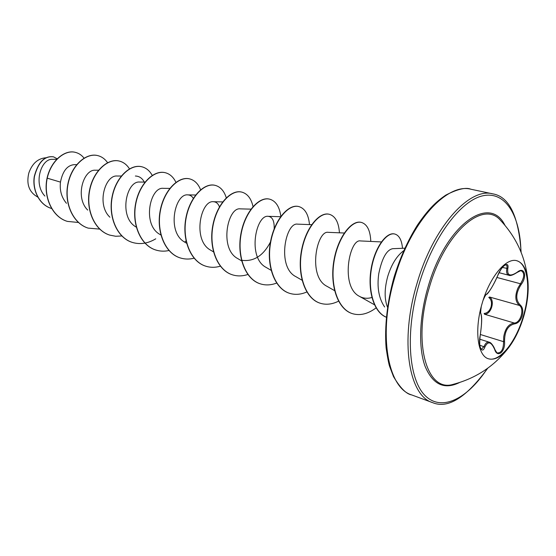 <?xml version="1.0" encoding="UTF-8"?>
<svg xmlns="http://www.w3.org/2000/svg" width="556" height="556" viewBox="0 0 556 556"><rect width="100%" height="100%" fill="white"/><g stroke="black" fill="none" stroke-linecap="round" stroke-linejoin="round"><path stroke-width="0.83" d="M516.566 260.674C528.297 263.516 531.126 290.371 523.328 316.169C516.086 341.815 499.622 362.512 488.3 358.724M482.149 303.374C489.607 277.055 506.141 257.338 516.788 260.729C523.029 262.696 526.74 269.521 527.929 281.197C528.798 291.858 527.401 303.562 523.759 316.294C520.068 328.679 515.099 339.049 508.851 347.403C501.63 356.653 494.854 360.455 488.522 358.801C477.562 355.993 474.15 329.882 482.149 303.374M483.178 300.045C484.554 296.633 485.763 294.604 486.799 293.964C489.794 291.358 493.422 285.263 497.676 275.672C501.213 265.942 509.595 260.18 507.816 268.555C506.996 275.63 510.137 276.846 517.226 272.204C524.315 266.136 527.512 276.235 521.257 284.359C515.648 293.068 515.308 299.941 520.214 304.98C522.751 307.266 523.398 310.88 522.167 315.822C520.555 320.652 518.067 323.321 514.717 323.835C507.899 325.336 504.514 331.258 504.542 341.606C505.418 351.885 497.321 358.446 494.659 349.432C491.198 341.586 487.932 340.814 484.839 347.118C481.85 355.041 477.958 345.45 480.196 335.421L480.175 335.553M494.499 349.008L494.708 349.189C496.577 352.504 497.537 353.748 497.578 352.921C501.484 352.886 503.486 349.14 503.569 341.683L503.729 336.769C505.182 328.471 508.691 323.884 514.265 323.015C520.548 323.168 524.753 308.802 519.394 305.432C515.19 301.623 514.71 295.813 517.963 288.008L520.479 283.768C524.454 277.375 524.781 273.086 521.445 270.911L521.445 270.911C521.792 270.23 520.36 270.737 517.129 272.447L516.851 272.489M480.196 335.421C481.767 325.093 482.017 317.949 480.94 313.987L480.912 313.521C481.593 316.135 482.497 319.214 480.21 335.49C479.279 344.032 479.675 348.598 481.42 349.196L484.026 346.534C485.464 343.121 487.209 341.676 489.273 342.19L479.724 339.202M484.512 314.237L484.123 313.459C487.327 313.146 489.634 310.943 491.052 306.836C492.06 302.61 491.309 299.489 488.793 297.467L489.544 297.015C495.34 300.393 491.212 314.592 484.512 314.237L514.265 323.015L514.717 323.835M508.851 347.403C494.576 366.022 476.04 378.33 453.244 384.321L454.176 384.078L453.244 384.321C427.05 392.821 412.267 343.379 429.239 287.751C444.793 232.38 483.025 199.5 500.504 220.35L501.164 221.045L500.504 220.35C516.614 237.551 525.754 257.838 527.929 281.197M45.939 157.786L45.655 157.793C37.766 158.543 32.158 163.61 28.822 173.013C26.486 182.91 28.516 190.319 34.91 195.239M404.824 248.198L392.661 248.692C386.601 249.915 381.958 258.269 378.747 273.76C376.871 287.396 378.838 298.475 384.634 306.988M387.449 307.093C384.286 298.913 384.391 288.654 387.761 276.325C391.493 264.371 396.803 255.829 403.698 250.707M56.823 159.259L52.299 159.336C41.269 158.488 32.978 183.577 44.911 196.066M76.693 164.632L74.038 164.666C67.165 165.389 62.647 171.206 60.472 182.118C59.52 190.34 61.514 197.401 66.463 203.301M98.773 170.206L95.326 170.226C83.608 169.107 74.629 197.31 87.709 210.078M121.542 176.016L117.08 176.023C105.244 174.786 96.209 204.49 109.907 217.201M145.276 182.076L139.716 182.048C126.372 180.485 118.261 217.32 136.22 227.084L136.296 227.133M169.795 188.401L163.297 188.331C150.092 186.635 141.766 224.694 160.017 234.472M193.314 198.374C191.945 196.136 190.131 194.975 187.872 194.892C174.855 193.078 166.307 232.373 184.835 242.187L186.601 243.257M219.446 206.853C218.188 203.593 216.214 201.884 213.525 201.731C200.695 199.778 191.987 240.456 210.752 250.235L213.483 251.868M251.242 209.153L240.31 208.868C227.724 206.79 218.849 248.928 237.836 258.637L241.631 260.875M241.693 260.277C253.71 261.89 263.308 255.788 270.473 241.964M274.171 228.794C274.449 221.066 272.496 216.916 268.312 216.34C256.003 214.164 246.982 257.775 266.171 267.429M311.659 224.673L297.613 224.151C285.645 221.879 276.471 267.047 295.834 276.631L302.061 280.224M344.275 233.02L328.304 232.338C316.767 229.955 307.405 276.77 326.928 286.284L334.566 290.621M381.708 241.943L360.49 240.936C349.474 238.448 339.897 286.965 359.572 296.404C363.353 298.447 367.46 298.808 371.888 297.488M135.372 176.016C139.417 176.148 142.489 178.365 144.581 182.66M60.472 182.118L47.232 178.17C51.221 160.35 65.274 149.356 75.651 152.434C79.028 153.345 81.85 155.277 84.102 158.238M51.694 208.528L51.277 208.403C39.135 204.65 32.234 189.638 34.472 176.398C38.315 162.185 44.682 155.673 53.578 156.868L57.254 158.821M47.058 178.122C43.048 196.734 52.167 216.944 67.193 221.337L67.366 221.392C52.34 217 43.222 196.782 47.232 178.17L47.058 178.122C51.048 160.309 65.108 149.314 75.484 152.393L75.567 152.413M51.194 208.375L51.11 208.347C38.976 204.601 32.067 189.589 34.312 176.349C38.149 162.137 44.515 155.631 53.418 156.827L53.494 156.848M67.366 221.392L78.396 222.47M107.579 162.686C105.028 159.016 101.811 156.674 97.919 155.645C86.263 152.483 71.509 165.431 67.964 184.481C64.253 203.482 73.218 223.498 88.147 228.12L99.663 229.1M129.465 168.864C126.921 164.791 123.606 162.206 119.519 161.122C107.968 157.974 93.206 171.269 89.627 190.729C85.874 210.133 94.798 230.497 109.761 235.112L115.683 236.258L121.806 235.98M152.233 175.404C149.724 170.838 146.318 167.981 142.009 166.821C130.577 163.693 115.822 177.35 112.201 197.234C108.406 217.062 117.281 237.773 132.265 242.395C140.084 244.73 147.91 243.535 155.743 238.816M175.932 182.354C173.486 177.197 169.99 174 165.438 172.756C154.144 169.656 139.417 183.689 135.754 204.01C131.918 224.283 140.724 245.37 155.722 249.991C159.975 251.34 164.388 251.52 168.948 250.527M184.724 242.117L186.045 240.908M200.667 189.964C198.353 183.98 194.753 180.311 189.86 178.949C178.733 175.877 164.041 190.305 160.336 211.092C156.465 231.824 165.188 253.286 180.186 257.908C184.696 259.332 189.367 259.423 194.211 258.186M226.285 197.804C224.158 191.007 220.517 186.872 215.353 185.405C204.413 182.382 189.777 197.227 186.038 218.501C182.125 239.712 190.75 261.57 205.727 266.171C210.425 267.658 215.297 267.665 220.35 266.199M253.029 206.582C251.222 198.589 247.531 193.78 241.971 192.154C231.247 189.179 216.694 204.476 212.913 226.25C208.966 247.976 217.479 270.23 232.429 274.817C237.37 276.367 242.506 276.256 247.83 274.483M280.836 216.388C279.55 206.783 275.873 201.057 269.806 199.208C259.325 196.289 244.883 212.065 241.061 234.375C237.078 256.636 245.467 279.3 260.368 283.859C265.622 285.499 271.099 285.214 276.777 283.011M309.497 224.589C308.504 214.47 304.987 208.472 298.94 206.596C288.745 203.739 274.435 220.016 270.577 242.882C266.553 265.698 274.782 288.8 289.613 293.325C295.118 295.027 300.852 294.576 306.822 291.969M339.438 232.811C338.708 222.358 335.386 216.201 329.472 214.331C319.603 211.544 305.446 228.349 301.554 251.805C297.495 275.206 305.536 298.767 320.27 303.249C326.101 305.035 332.189 304.347 338.534 301.178M370.789 241.422C370.345 230.629 367.245 224.297 361.497 222.449C351.997 219.738 338.034 237.106 334.1 261.181C330.014 285.2 337.833 309.226 352.441 313.66C360.079 315.891 367.961 313.966 376.085 307.885M402.509 248.289C401.731 240.102 399.187 235.355 394.885 234.055C386.733 231.755 374.813 247.719 371.359 269.25C367.773 290.767 374.063 312.215 386.225 317.156M97.835 155.624L97.745 155.604C86.083 152.434 71.328 165.382 67.79 184.432C64.079 203.426 73.044 223.442 87.966 228.057L88.056 228.092M119.429 161.101L119.338 161.073C107.781 157.925 93.019 171.22 89.44 190.673C85.687 210.078 94.617 230.434 109.574 235.056L109.671 235.084M141.912 166.8L141.822 166.772C130.382 163.645 115.627 177.294 112.013 197.178C108.218 217 117.087 237.711 132.078 242.333L132.168 242.367M165.34 172.735L165.236 172.707C153.942 169.608 139.215 183.633 135.553 203.955C131.716 224.221 140.522 245.3 155.52 249.922L155.617 249.957M189.756 178.921L189.652 178.893C178.525 175.828 163.832 190.249 160.128 211.03C156.257 231.762 164.979 253.223 179.977 257.838L180.081 257.873M215.241 185.384L215.13 185.35C204.191 182.326 189.561 197.171 185.815 218.439C181.902 239.65 190.527 261.494 205.511 266.102L205.623 266.136M241.853 192.126L241.742 192.098C231.018 189.123 216.465 204.413 212.684 226.188C208.736 247.906 217.25 270.153 232.2 274.74L232.318 274.782M269.688 199.18L269.563 199.152C259.089 196.226 244.64 212.003 240.824 234.305C236.842 256.559 245.224 279.223 260.125 283.782L260.243 283.817M298.815 206.561L298.69 206.533C288.495 203.67 274.178 219.947 270.327 242.812C266.303 265.622 274.532 288.724 289.363 293.241L289.488 293.283M329.34 214.303L329.208 214.268C319.339 211.475 305.181 228.28 301.289 251.729C297.231 275.13 305.272 298.676 320.006 303.159L320.138 303.201M361.358 222.414L361.219 222.379C351.719 219.669 337.756 237.03 333.822 261.098C329.736 285.117 337.555 309.136 352.17 313.57L352.309 313.612M394.746 234.02L394.6 233.986C386.406 231.671 374.431 247.781 371.026 269.417C367.488 291.038 373.945 312.458 386.225 317.184M499.073 272.683L508.962 275.296C506.884 274.601 506.168 272.37 506.815 268.604C507.246 266.421 506.989 265.163 506.029 264.837L506.029 264.837C503.229 265.546 501.199 268.298 497.724 275.623L497.724 275.547M497.676 275.672L497.724 275.623C493.36 285.993 487.424 294.659 486.493 294.36L486.444 294.388M507.816 268.555L502.422 267.464M486.799 293.964L486.493 294.36C485.923 294.416 484.783 296.404 483.088 300.31M481.267 306.558C480.572 311.575 480.453 313.897 480.912 313.521L480.884 313.473M480.94 313.987C480.433 312.833 480.516 310.45 481.197 306.822M479.814 345.2L484.839 347.118M489.273 342.19C491.817 342.649 494.833 348.688 494.708 349.189L494.659 349.432M480.384 334.503L503.569 341.683L504.542 341.606M489.544 297.015L519.394 305.432L520.214 304.98M496.939 277.472L520.479 283.768L521.257 284.359M517.226 272.204L517.129 272.447C513.028 275.081 510.304 276.026 508.962 275.296M459.645 382.479C444.307 390.055 432.77 384.62 425.034 366.189C418.348 347.75 419.273 317.052 427.946 287.362C445.446 224.881 489.732 193.71 504.945 225.319M487.355 368.489C467.36 398.972 441.547 412.1 425.048 395.531C408.528 379.206 405.046 331.918 418.974 284.589C432.686 237.572 460.646 200.348 483.074 195.74C505.612 190.93 520.256 215.721 520.958 251.91M411.669 394.92L432.471 402.586C408.764 395.719 399.695 340.758 416.861 283.963C432.86 227.619 469.201 187.17 492.637 193.829L470.946 189.249C447.017 182.514 410.467 222.164 394.739 277.604C377.823 333.482 387.497 387.845 411.669 394.92C406.297 394.079 400.25 387.977 393.523 376.62L389.673 366.564C388.755 363.951 387.567 357.737 386.114 347.924C384.453 327.032 387.136 302.228 393.982 277.395C400.077 257.734 407.909 240.275 417.486 225.006C428.933 208.278 436.766 201.244 445.898 195.052C457.678 189.033 466.025 187.094 470.946 189.249M432.471 402.586C447.844 409.119 466.269 397.658 487.744 368.204M160.017 234.479L160.899 235.021M187.872 194.885L195.649 195.003M213.525 201.724L222.678 201.911M268.312 216.333L280.592 216.722M266.164 267.436L271.12 270.32M359.565 296.411L374.438 304.751M37.794 197.144L34.903 195.246M521.132 252.348C518.63 215.985 509.129 196.476 492.637 193.829"/></g></svg>
